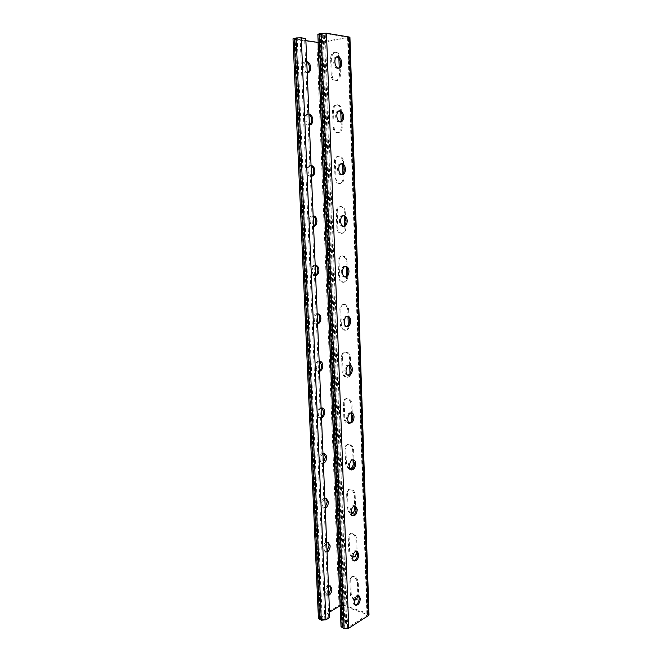 <?xml version="1.0" encoding="UTF-8"?>
<svg xmlns="http://www.w3.org/2000/svg" width="662" height="662" viewBox="0 0 662 662"><rect width="100%" height="100%" fill="white"/><g stroke="black" fill="none" stroke-linecap="round" stroke-linejoin="round"><path stroke-width="0.5" stroke-dasharray="3.31 2.48" d="M341.013 626.699L345.589 623.215L323.205 35.367L317.859 34.275M340.194 605.68L342.61 605.54L367.609 614.659L347.633 627.808L344.968 628.023L342.428 626.682L346.689 623.612L324.413 35.144L319.456 34.201L325.241 33.456L348.377 37.403L318.182 42.459M346.689 623.612L345.589 623.215M323.205 35.367L324.413 35.144M338.414 68.136L337.843 68.31C333.54 69.295 331.836 57.354 336.23 56.899L336.867 56.891M340.086 121.932L339.498 122.081C335.179 122.818 334.02 111.117 338.414 110.893L339.035 110.918M341.708 174.636L341.112 174.751C336.793 175.256 336.197 163.779 340.558 163.787L341.162 163.837M343.297 226.288L342.701 226.371C338.406 226.644 338.356 215.382 342.659 215.605L343.247 215.68M344.861 276.906L344.257 276.964C340.011 277.022 340.483 265.942 344.712 266.381L345.291 266.488M346.4 326.532L345.787 326.565C341.617 326.416 342.593 315.509 346.723 316.146L347.285 316.279M347.914 375.197L347.302 375.197C343.222 374.858 344.67 364.117 348.684 364.936L349.23 365.093M349.42 422.919L348.8 422.894C344.828 422.381 346.706 411.789 350.595 412.774L351.125 412.956M350.901 469.73L350.281 469.689C346.425 469.019 348.709 458.551 352.449 459.685L352.97 459.891M352.374 515.657L351.754 515.59C348.03 514.788 350.661 504.427 354.261 505.694L354.766 505.925M353.831 560.722L353.21 560.64C349.619 559.721 352.573 549.452 356.015 550.834L356.512 551.082M355.279 604.952L354.658 604.853C351.199 603.835 354.427 593.64 357.728 595.113L358.208 595.395M339.217 67.541L339.465 74.649C339.225 78.521 337.678 80.557 334.815 80.756C332.705 80.325 331.521 78.679 331.265 75.816L330.619 58.488C330.876 54.491 332.481 52.414 335.435 52.273C337.471 52.753 338.605 54.392 338.853 57.189L338.886 58.19M341.104 121.179L341.302 126.856C341.12 130.406 339.697 132.342 337.041 132.648C334.765 132.309 333.474 130.637 333.168 127.617L332.547 110.637C332.738 106.963 334.219 104.993 336.983 104.737C339.176 105.126 340.417 106.797 340.698 109.743L340.781 112.019M342.957 173.734L343.106 178.037C342.974 181.28 341.675 183.109 339.234 183.515C336.793 183.283 335.394 181.578 335.038 178.409L334.426 161.76C334.575 158.392 335.924 156.522 338.481 156.166C340.839 156.455 342.188 158.152 342.519 161.263L342.643 164.755M344.77 225.229L344.877 228.208C344.778 231.17 343.611 232.9 341.377 233.388C338.787 233.264 337.281 231.543 336.875 228.208L336.271 211.881C336.379 208.803 337.603 207.04 339.945 206.594C342.461 206.767 343.917 208.497 344.298 211.757L344.463 216.424M346.549 275.698L346.615 277.411C346.549 280.109 345.498 281.731 343.47 282.277C340.748 282.285 339.143 280.539 338.671 277.047L338.083 261.035C338.158 258.23 339.25 256.566 341.385 256.045C344.05 256.111 345.597 257.849 346.044 261.275L346.251 267.067M348.295 325.166L348.311 325.663C348.278 328.12 347.343 329.643 345.514 330.239C342.668 330.363 340.971 328.6 340.442 324.959L339.863 309.245C339.904 306.688 340.88 305.124 342.808 304.553C345.597 304.495 347.244 306.258 347.757 309.841L347.997 316.717M349.966 373.74L347.5 377.282C344.554 377.53 342.775 375.751 342.171 371.961L341.6 356.545C341.625 354.211 342.494 352.747 344.223 352.143C347.12 351.969 348.857 353.74 349.437 357.48L349.718 365.391M351.034 422.05L349.428 423.448C346.4 423.804 344.546 422.008 343.868 418.078L343.313 402.959C343.313 400.833 344.091 399.459 345.63 398.838C348.617 398.541 350.43 400.336 351.083 404.209L351.398 413.121M350.124 468.969C347.509 468.481 345.978 466.611 345.539 463.35L344.985 448.505C344.985 446.569 345.663 445.278 347.037 444.649C350.09 444.252 351.977 446.056 352.697 450.069L353.045 459.933M351.125 513.389C348.816 512.496 347.5 510.625 347.169 507.779L346.631 493.207L348.435 489.615C351.539 489.119 353.491 490.939 354.286 495.077L354.667 505.933M352.664 557.056C350.397 556.08 349.097 554.193 348.775 551.405L348.253 537.097L349.842 533.746C352.978 533.167 354.981 535.004 355.842 539.257L356.264 551.115M354.493 600.037C352.101 599.093 350.719 597.157 350.355 594.244L349.842 580.193L351.241 577.065C354.393 576.42 356.437 578.282 357.372 582.626L357.828 595.461M306.746 61.624L306.307 61.649C304.537 62.17 303.643 63.875 303.635 66.779C303.957 70.04 305.149 72.017 307.209 72.712M308.922 114.104L308.74 114.112C306.845 114.584 305.877 116.338 305.844 119.375C306.167 122.561 307.342 124.431 309.369 124.977M311.049 165.541C309.08 166.013 308.07 167.809 308.012 170.928C308.327 174.04 309.493 175.794 311.496 176.2M313.143 215.969C311.19 216.565 310.188 218.394 310.139 221.464C310.445 224.492 311.587 226.139 313.565 226.412L312.439 226.421C308.095 226.677 307.995 215.729 312.356 215.953L313.143 216.085M315.592 275.251L314.243 275.607C309.94 275.657 310.37 264.883 314.657 265.321L315.203 265.412C313.267 266.124 312.274 267.986 312.216 271.006C312.489 273.795 313.531 275.342 315.352 275.657L315.608 275.657M317.197 313.904C315.294 314.723 314.318 316.626 314.26 319.597C314.491 322.162 315.443 323.619 317.106 323.966L317.611 323.958M319.167 361.469C317.288 362.395 316.32 364.323 316.27 367.253C316.461 369.611 317.321 370.977 318.844 371.349L319.572 371.332M321.095 408.14C319.241 409.166 318.29 411.127 318.232 414.015C318.405 416.183 319.183 417.457 320.565 417.846L321.5 417.813M322.998 453.933C321.161 455.059 320.218 457.045 320.16 459.891C320.309 461.886 321.012 463.077 322.27 463.483L323.387 463.425M324.86 498.875C323.048 500.1 322.113 502.11 322.055 504.907L323.95 508.275L325.241 508.193M326.68 542.989C324.893 544.305 323.966 546.34 323.917 549.104L325.621 552.249L327.061 552.141M328.476 586.309C326.705 587.707 325.795 589.768 325.737 592.49L327.276 595.436L328.849 595.287M329.767 617.456L328.708 617.067L324.843 619.433L322.228 619.649L319.812 618.374L329.544 612.127M305.877 40.589L294.573 38.735L300.143 38.04L305.794 38.52M328.708 617.067L304.628 38.727M318.43 618.416L319.2 617.365L293.953 39.166L293.009 38.801M307.383 72.746L306.837 72.903C302.493 73.879 300.722 62.302 305.157 61.831L306.771 62.154M309.369 124.936L308.749 125.093C304.379 125.821 303.163 114.476 307.598 114.236L308.939 114.493M311.488 176.034L310.61 176.249C306.241 176.746 305.587 165.608 309.998 165.599L311.066 165.79M313.565 226.123L312.439 226.421M317.595 323.437L316.006 323.867C311.777 323.701 312.721 313.101 316.908 313.73L317.437 313.846M319.547 370.703L317.752 371.2C313.614 370.844 315.038 360.401 319.109 361.22L319.622 361.361M321.467 417.077L319.481 417.656C315.451 417.126 317.313 406.816 321.26 407.809L321.757 407.966M323.354 462.589L321.194 463.243C317.28 462.556 319.547 452.378 323.346 453.511L323.834 453.702M325.207 507.266L322.882 507.994C319.101 507.166 321.732 497.104 325.381 498.37L325.861 498.577M327.02 551.115L324.562 551.934C320.913 550.991 323.859 541.011 327.367 542.401L327.839 542.625M328.807 594.17L326.225 595.08C322.717 594.029 325.944 584.132 329.295 585.613L329.759 585.87M368.991 614.617L367.724 613.467L343.462 605.027L339.035 605.374L319.2 617.365M293.953 39.166L316.908 42.641L321.864 42.517L349.925 37.337M339.813 57.321L340.425 74.756C340.185 78.621 338.638 80.656 335.783 80.855C333.673 80.425 332.49 78.778 332.225 75.923L331.596 58.62C331.844 54.623 333.449 52.555 336.404 52.406C338.439 52.894 339.573 54.532 339.813 57.321L338.853 57.189M341.658 109.809L342.254 126.897C342.072 130.447 340.649 132.375 337.992 132.681C335.717 132.342 334.426 130.671 334.12 127.658L333.499 110.695C333.698 107.029 335.179 105.059 337.934 104.803C340.136 105.192 341.377 106.863 341.658 109.809L340.698 109.743M343.462 161.255L344.05 178.012C343.909 181.256 342.618 183.076 340.169 183.482C337.728 183.25 336.337 181.554 335.982 178.384L335.369 161.751C335.518 158.392 336.867 156.522 339.424 156.166C341.782 156.455 343.131 158.152 343.462 161.255L342.519 161.263M345.233 211.691L345.804 228.117C345.705 231.079 344.538 232.801 342.304 233.289C339.714 233.173 338.216 231.452 337.802 228.117L337.206 211.815C337.314 208.737 338.539 206.974 340.872 206.527C343.396 206.71 344.844 208.431 345.233 211.691L344.298 211.757M346.962 261.151L347.525 277.262C347.467 279.96 346.416 281.582 344.389 282.128C341.658 282.128 340.061 280.39 339.589 276.898L339.01 260.902C339.076 258.097 340.177 256.442 342.304 255.921C344.968 255.987 346.524 257.725 346.962 261.151L346.044 261.275M348.667 309.651L349.222 325.456C349.18 327.913 348.245 329.436 346.425 330.024C343.578 330.148 341.882 328.393 341.344 324.752L340.773 309.063C340.814 306.506 341.799 304.942 343.719 304.371C346.507 304.313 348.154 306.076 348.667 309.651L347.757 309.841M350.33 357.232L350.877 372.731C350.86 374.973 350.033 376.397 348.394 377.017C345.448 377.257 343.669 375.486 343.065 371.696L342.502 356.305C342.527 353.971 343.396 352.507 345.117 351.903C348.022 351.729 349.759 353.5 350.33 357.232L349.437 357.48M351.969 403.911L352.507 419.12C352.498 421.156 351.77 422.497 350.314 423.126C347.285 423.481 345.432 421.694 344.753 417.763L344.199 402.662C344.207 400.535 344.976 399.169 346.516 398.541C349.503 398.251 351.323 400.038 351.969 403.911L351.083 404.209M349.776 468.315C347.773 467.289 346.656 465.51 346.416 462.978L345.87 448.157C345.862 446.221 346.549 444.938 347.914 444.31C350.968 443.904 352.854 445.708 353.574 449.713L354.104 464.641L351.712 468.531M351.026 512.562C349.23 511.387 348.237 509.657 348.038 507.365L347.509 492.809L349.313 489.218C352.416 488.722 354.36 490.542 355.155 494.671L355.668 509.326L353.516 512.984M352.755 556.254C350.885 555.054 349.85 553.283 349.635 550.941L349.114 536.65L350.703 533.299C353.839 532.728 355.842 534.557 356.702 538.802L357.207 553.184L355.254 556.634M354.708 599.292C352.631 598.125 351.464 596.272 351.208 593.74L350.686 579.705L352.093 576.577C355.246 575.932 357.29 577.785 358.225 582.13L358.713 596.255L356.942 599.499M341.757 625.648L318.753 34.639M342.85 626.053L319.961 34.424M343.131 627.344L320.201 33.903M344.968 628.023L322.228 33.53M347.633 627.808L325.241 33.456M367.228 615.23L347.922 37.204M366.889 613.997L347.6 37.701M342.61 605.54L320.888 42.368M320.251 617.754L295.103 38.959M320.466 618.995L295.26 38.462M322.228 619.649L297.197 38.106M324.843 619.433L300.143 38.04M339.035 605.374L316.908 42.641M343.462 605.027L321.864 42.517M367.724 613.467L348.568 37.858M357.372 582.626L358.225 582.13M349.842 580.193L350.686 579.705M350.355 594.244L351.208 593.74M357.869 596.768L358.713 596.255M355.842 539.257L356.702 538.802M348.253 537.097L349.114 536.65M348.775 551.405L349.635 550.941M356.355 553.655L357.207 553.184M354.286 495.077L355.155 494.671M346.631 493.207L347.509 492.809M347.169 507.779L348.038 507.365M354.807 509.74L355.668 509.326M352.697 450.069L353.574 449.713M344.985 448.505L345.87 448.157M345.539 463.35L346.416 462.978M353.227 465.014L354.104 464.641M343.313 402.959L344.199 402.662M343.868 418.078L344.753 417.763M351.621 419.435L352.507 419.12M341.6 356.545L342.502 356.305M342.171 371.961L343.065 371.696M349.983 372.996L350.877 372.731M339.863 309.245L340.773 309.063M340.442 324.959L341.344 324.752M348.311 325.663L349.222 325.456M338.083 261.035L339.01 260.902M338.671 277.047L339.589 276.898M346.615 277.411L347.525 277.262M336.271 211.881L337.206 211.815M336.875 228.208L337.802 228.117M344.877 228.208L345.804 228.117M334.426 161.76L335.369 161.751M335.038 178.409L335.982 178.384M343.106 178.037L344.05 178.012M332.547 110.637L333.499 110.695M333.168 127.617L334.12 127.658M341.302 126.856L342.254 126.897M330.619 58.488L331.596 58.62M331.265 75.816L332.225 75.923M339.465 74.649L340.425 74.756M342.428 626.682L319.456 34.201M367.609 614.659L348.377 37.403M319.812 618.374L294.573 38.735M351.241 577.065L352.093 576.577M356.545 599.805L357.397 599.292M349.842 533.746L350.703 533.299M354.849 556.908L355.709 556.444M348.435 489.615L349.313 489.218M353.103 513.24L353.963 512.81M347.037 444.649L347.914 444.31M351.299 468.754L352.167 468.382M345.63 398.838L346.516 398.541M349.428 423.448L350.314 423.126M344.223 352.143L345.117 351.903M347.5 377.282L348.394 377.017M342.808 304.553L343.719 304.371M345.514 330.239L346.425 330.024M341.385 256.045L342.304 255.921M343.47 282.277L344.389 282.128M339.945 206.594L340.872 206.527M341.377 233.388L342.304 233.289M338.481 156.166L339.424 156.166M339.234 183.515L340.169 183.482M336.983 104.737L337.934 104.803M337.041 132.648L337.992 132.681M335.435 52.273L336.404 52.406M334.815 80.756L335.783 80.855M358.763 595.461L357.728 595.113M355.767 605.242L354.658 604.853M330.28 585.944L329.295 585.613M327.276 595.436L326.225 595.08M357.066 551.14L356.015 550.834M354.327 560.979L353.21 560.64M328.352 542.691L327.367 542.401M325.621 552.249L324.562 551.934M355.32 505.967L354.261 505.694M352.879 515.888L351.754 515.59M326.383 498.627L325.381 498.37M323.95 508.275L322.882 507.994M353.525 459.908L352.449 459.685M351.414 469.937L350.281 469.689M324.363 453.727L323.346 453.511M322.27 463.483L321.194 463.243M351.679 412.956L350.595 412.774M349.941 423.101L348.8 422.894M322.286 407.982L321.26 407.809M320.565 417.846L319.481 417.656M349.793 365.076L348.684 364.936M348.46 375.354L347.302 375.197M320.16 361.353L319.109 361.22M318.844 371.349L317.752 371.2M347.889 316.246L346.723 316.146M346.954 326.672L345.787 326.565M318.017 313.821L316.908 313.73M317.106 323.966L316.006 323.867M345.887 266.422L344.712 266.381M345.432 277.022L344.257 276.964M315.766 265.354L314.657 265.321M315.352 275.657L314.243 275.607M343.843 215.589L342.659 215.605M343.884 226.371L342.701 226.371M313.474 215.936L312.356 215.953M341.749 163.713L340.558 163.787M342.312 174.694L341.112 174.751M311.132 165.533L309.998 165.599M311.744 176.2L310.61 176.249M339.614 110.769L338.414 110.893M340.698 121.957L339.498 122.081M308.74 114.112L307.598 114.236M309.882 124.977L308.749 125.093M337.446 56.709L336.23 56.899M339.052 68.136L337.843 68.31M306.307 61.649L305.157 61.831M307.979 72.729L306.837 72.903"/><path stroke-width="0.99" d="M336.867 56.891C338.985 57.536 340.21 59.588 340.533 63.056C340.541 65.629 339.838 67.317 338.414 68.136M339.035 110.918C341.004 111.564 342.13 113.483 342.411 116.686C342.403 119.383 341.625 121.129 340.086 121.932M341.162 163.837C342.974 164.482 344 166.278 344.248 169.224C344.223 172.054 343.371 173.858 341.708 174.636M343.247 215.68C344.902 216.333 345.837 218.005 346.044 220.711C346.003 223.665 345.084 225.527 343.297 226.288M345.291 266.488C346.789 267.134 347.633 268.689 347.807 271.172C347.74 274.258 346.756 276.17 344.861 276.906M347.285 316.279C348.634 316.924 349.387 318.372 349.536 320.631C349.445 323.842 348.402 325.812 346.4 326.532M349.23 365.093L351.232 369.139C351.117 372.466 350.008 374.485 347.914 375.197M351.125 412.956L352.896 416.704C352.755 420.147 351.588 422.215 349.42 422.919M352.97 459.891L354.534 463.359C354.352 466.909 353.144 469.027 350.901 469.73M354.766 505.925L356.131 509.136C355.924 512.777 354.675 514.945 352.374 515.657M356.512 551.082L357.703 554.053C357.472 557.776 356.181 560.002 353.831 560.722M358.208 595.395L359.243 598.134C358.978 601.94 357.662 604.207 355.279 604.952M338.886 58.19L339.217 67.541M340.781 112.019L341.104 121.179M342.643 164.755L342.957 173.734M344.463 216.424L344.77 225.229M346.251 267.067L346.549 275.698M347.997 316.717L348.295 325.166M349.718 365.391L349.966 373.74M351.398 413.121L351.621 419.435L351.034 422.05M353.045 459.933L353.227 465.014L351.299 468.754L350.124 468.969M354.667 505.933L354.807 509.74L353.103 513.24L351.125 513.389M356.264 551.115L356.355 553.655L354.849 556.908L352.664 557.056M357.828 595.461L356.545 599.805L354.493 600.037M318.182 42.459L305.877 40.589M329.544 612.127L340.194 605.68M307.209 72.712L307.979 72.729C309.766 72.232 310.668 70.52 310.685 67.615C310.304 64.09 308.988 62.096 306.746 61.624M309.369 124.977L309.882 124.977C311.794 124.522 312.762 122.768 312.803 119.723C312.431 116.289 311.14 114.418 308.922 114.104M311.496 176.2L311.744 176.2C313.771 175.786 314.814 173.99 314.88 170.813C314.533 167.519 313.275 165.757 311.132 165.533L311.049 165.541M313.573 226.412C315.716 226.048 316.825 224.211 316.924 220.901C316.618 217.864 315.468 216.209 313.474 215.936L313.143 215.969M315.608 275.657C317.727 275.16 318.827 273.282 318.918 270.022C318.662 267.225 317.611 265.669 315.766 265.354L315.186 265.412C316.75 266.025 317.619 267.547 317.81 269.98C317.818 272.446 317.081 274.2 315.592 275.251M317.611 323.958C319.696 323.329 320.789 321.409 320.88 318.199C320.656 315.625 319.705 314.169 318.017 313.821L317.197 313.904M319.572 371.332C321.633 370.579 322.717 368.626 322.808 365.465C322.617 363.09 321.749 361.725 320.209 361.361L319.167 361.469M321.5 417.813C323.536 416.944 324.603 414.958 324.694 411.838C324.529 409.662 323.743 408.38 322.344 407.991L321.095 408.14M323.387 463.425C325.398 462.448 326.457 460.421 326.548 457.351C326.399 455.34 325.696 454.14 324.421 453.743L322.998 453.933M325.241 508.193C327.235 507.109 328.278 505.048 328.369 502.019L326.449 498.643L324.86 498.875M327.061 552.141C329.031 550.949 330.057 548.864 330.156 545.877L328.426 542.708L326.68 542.989M328.849 595.287C330.793 593.996 331.811 591.878 331.902 588.932L330.355 585.969L328.476 586.309M318.43 618.416L321.327 620.195L325.903 619.822L329.767 617.456L305.794 38.52L301.309 37.825L296.146 37.949L293.009 38.801M306.771 62.154C308.409 63.238 309.328 65.116 309.535 67.789C309.551 70.304 308.84 71.959 307.383 72.746M308.939 114.493C310.552 115.453 311.463 117.232 311.67 119.847C311.678 122.437 310.908 124.142 309.369 124.936M311.066 165.79C312.654 166.625 313.556 168.322 313.755 170.87C313.763 173.427 313.01 175.149 311.488 176.034M313.143 216.085C314.723 216.805 315.608 218.41 315.807 220.909C315.807 223.417 315.062 225.154 313.565 226.123M317.437 313.846C318.836 314.458 319.614 315.882 319.779 318.108C319.787 320.532 319.059 322.311 317.595 323.437M319.622 361.361L321.715 365.325C321.715 367.708 320.996 369.504 319.547 370.703M321.757 407.966L323.61 411.648C323.61 413.998 322.899 415.81 321.467 417.077M323.834 453.702L325.472 457.119L323.354 462.589M325.861 498.577L327.301 501.746L325.207 507.266M327.839 542.625L329.088 545.562L327.02 551.115M329.759 585.87L330.851 588.576L328.807 594.17M351.712 468.531L349.776 468.315M353.516 512.984L351.026 512.562M355.254 556.634L352.755 556.254M356.942 599.499L354.708 599.292M368.991 614.617L368.329 615.61L349.139 36.998L349.925 37.337L368.991 614.617M341.741 62.873C341.716 65.877 340.814 67.623 339.052 68.136C334.757 69.113 333.052 57.164 337.446 56.709C339.863 56.833 341.302 58.893 341.741 62.873M343.611 116.562C343.561 119.698 342.585 121.494 340.698 121.957C336.379 122.702 335.229 110.993 339.614 110.769C341.89 110.951 343.222 112.879 343.611 116.562M345.44 169.158C345.357 172.434 344.314 174.272 342.312 174.694C337.992 175.198 337.397 163.713 341.749 163.713C343.876 163.953 345.101 165.765 345.44 169.158M347.227 220.703C347.12 224.112 346.003 225.999 343.884 226.371C339.589 226.644 339.54 215.365 343.843 215.589C345.812 215.87 346.938 217.575 347.227 220.703M348.982 271.213C348.841 274.763 347.658 276.699 345.432 277.022C341.187 277.072 341.666 265.983 345.887 266.422C347.707 266.745 348.733 268.333 348.982 271.213M350.703 320.731C350.521 324.421 349.271 326.399 346.954 326.672C342.784 326.515 343.76 315.608 347.889 316.246C349.553 316.593 350.488 318.091 350.703 320.731M352.391 369.288C352.167 373.111 350.86 375.139 348.46 375.354C344.381 375.015 345.829 364.265 349.842 365.085C351.357 365.457 352.209 366.856 352.391 369.288M354.046 416.903C353.781 420.858 352.416 422.927 349.941 423.101C345.969 422.588 347.856 411.979 351.737 412.964C353.119 413.353 353.889 414.669 354.046 416.903M355.668 463.607C355.362 467.686 353.947 469.797 351.414 469.937C347.567 469.267 349.85 458.791 353.591 459.924C354.84 460.322 355.535 461.546 355.668 463.607M357.257 509.426C356.909 513.629 355.453 515.781 352.879 515.888C349.155 515.086 351.795 504.717 355.386 505.983L357.257 509.426M358.821 554.384C358.432 558.695 356.934 560.896 354.327 560.979C350.736 560.06 353.69 549.783 357.132 551.156L358.821 554.384M360.351 598.506C359.921 602.925 358.39 605.167 355.767 605.242C352.316 604.216 355.544 594.013 358.837 595.486L360.351 598.506M341.013 626.699L344.083 628.594L348.742 628.213L368.329 615.61M349.139 36.998L326.465 33.232L321.194 33.357L317.859 34.258L341.013 626.749M340.086 605.738L318.05 42.442M325.903 619.822L301.309 37.825M321.327 620.195L296.146 37.949M319.564 619.541L294.209 38.305M348.742 628.213L326.465 33.232M344.083 628.594L321.194 33.357M342.237 627.915L319.158 33.729M318.43 618.465L293.009 38.785"/></g></svg>
